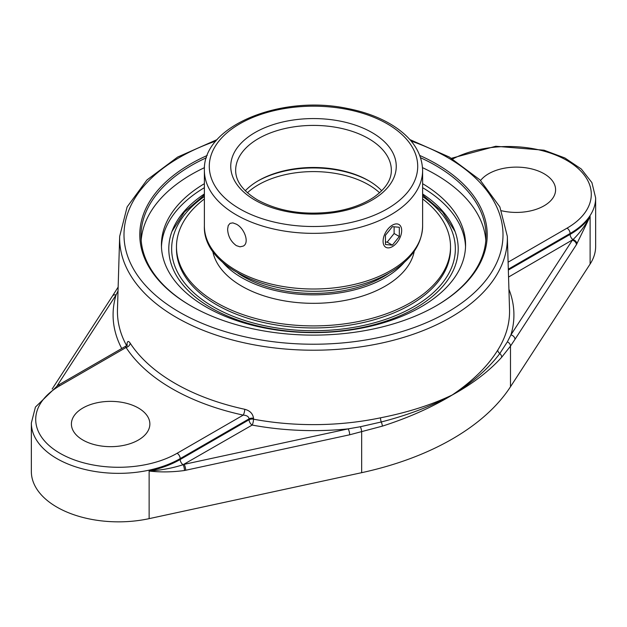 <?xml version="1.0" encoding="UTF-8"?>
<svg xmlns="http://www.w3.org/2000/svg" width="627" height="627" viewBox="0 0 627 627"><rect width="100%" height="100%" fill="white"/><g stroke="black" fill="none" stroke-linecap="round" stroke-linejoin="round"><path stroke-width="0.94" d="M420.592 157.745A172.503 99.591 180 0 1 435.475 165.403A172.503 99.591 180 0 1 486.003 235.823A172.503 99.591 180 0 1 435.914 305.992M191.086 305.992A172.503 99.591 180 0 1 140.997 235.823A172.503 99.591 180 0 1 206.408 157.745M207.216 155.48A173.726 100.304 0 0 0 190.655 305.741A173.726 100.304 0 0 0 436.345 305.741A173.726 100.304 0 0 0 419.784 155.48M485.823 240.329A172.503 99.591 0 0 0 435.475 174.408A172.503 99.591 0 0 0 422.527 167.652M204.473 167.652A172.503 99.591 0 0 0 141.177 240.329M204.378 183.68A152.071 87.796 0 0 0 161.429 244.836A152.071 87.796 0 0 0 313.5 332.631A152.071 87.796 0 0 0 465.571 244.836A152.071 87.796 0 0 0 422.622 183.68M349.662 434.793A4.358 1.246 -102.2 0 0 348.134 428.876L184.142 464.348A4.358 1.246 77.8 0 1 185.67 470.266L349.662 434.793L382.368 426.141C408.248 417.841 431.384 407.558 451.769 395.292A4.358 2.437 -121.3 0 0 451.769 395.206C431.235 406.249 407.722 415.168 381.232 421.979L360.368 426.736L348.134 428.876A200.421 115.713 0 0 1 252.172 425.067A4.358 1.089 100.5 0 0 253.504 419.197L253.527 418.295C252.861 413.648 249.938 410.638 244.742 409.282A195.82 113.056 180 0 1 130.15 343.118C128.276 340.39 127.179 341.072 126.866 345.171L126.866 345.273M125.8 347.632C125.862 345.642 125.956 345.595 126.066 347.476A200.178 115.572 0 0 0 243.213 415.113C246.717 415.317 248.676 416.555 249.115 418.828L249.091 419.729A4.358 2.516 -120 0 0 252.172 425.067L183.092 464.717C172.691 468.103 161.374 470.211 149.132 471.042C160.543 472.343 172.307 472.162 184.424 470.516L185.67 470.266M451.769 395.292L452.647 394.783A4.358 2.594 -118.6 0 0 452.647 394.697L451.769 395.206M452.647 394.783C472.883 383.599 489.225 371.09 501.671 357.265L510.488 346.096A4.358 3.401 -145.9 0 0 507.353 341.872L499.797 353.526C488.652 368.441 472.938 382.164 452.647 394.697M31.35 423.013A87.192 50.34 0 0 0 85.178 469.521A87.192 50.34 0 0 0 180.2 458.611A4.358 2.516 -120 0 0 177.12 453.274A82.835 47.824 180 0 1 59.973 453.274A82.835 47.824 180 0 1 59.973 385.636A4.358 2.516 60 0 0 57.794 385.417L35.441 407.056L31.35 423.013L31.35 471.512A87.192 50.34 0 0 0 149.132 518.647L361.669 472.68A254.123 146.718 0 0 0 510.488 386.757L510.488 346.096L514.986 339.348A4.358 3.331 -147 0 0 510.903 334.904L507.353 341.872M514.986 339.348L576.425 244.663A4.358 3.331 -147 0 0 572.341 240.219L510.903 334.904A200.421 115.713 0 0 0 508.92 289.227M576.425 244.663L590.109 216.448C585.406 225.399 579.701 233.119 573 239.608L508.552 277.048M510.488 386.757L590.109 264.053A87.192 50.34 0 0 0 595.65 246.395L595.65 197.897L591.912 182.629L581.276 169L564.88 157.973L544.04 150.198L495.761 146.263L451.44 158.278M217.169 139.562L177.66 157.048L146.969 179.941L127.124 206.926L119.671 236.348A193.861 111.919 0 0 0 237.758 341.323A193.861 111.919 0 0 0 450.578 317.434A193.861 111.919 0 0 0 507.329 236.348L509.532 309.464A196.063 113.197 180 0 1 497.76 350.109C487.775 366.223 472.593 381.185 452.208 394.986C431.635 404.823 407.73 412.433 380.495 417.817A196.063 113.197 180 0 1 253.504 419.197A4.358 2.445 -178.6 0 0 249.091 419.729L180.2 459.497A4.358 2.516 -120 0 0 183.092 464.717A4.358 1.317 79.1 0 1 184.424 470.516M57.112 385.817L116.097 294.909A4.358 3.331 -147 0 0 112.437 296.093L118.142 287.08M121.724 348.51A200.421 115.713 0 0 1 116.097 294.909L118.025 290.928M497.76 350.109A4.358 3.347 -147.8 0 0 499.797 353.526A4.358 3.347 -137.6 0 1 501.671 357.265M57.794 385.417L125.909 346.096L127.203 344.693L127.077 345.955A4.358 2.445 1.4 0 0 127.077 345.908M59.973 385.636L126.066 347.476A4.358 3.331 147 0 0 130.15 343.118M177.12 453.274L243.213 415.113A4.358 1.246 102.2 0 0 244.742 409.282M149.132 518.647L149.132 471.042A87.192 50.34 180 0 0 180.2 459.497L180.2 458.611L249.115 418.828A4.358 2.445 -178.6 0 1 253.527 418.295M382.368 426.141A4.358 1.395 -108.2 0 0 381.232 421.979A4.358 1.215 78.1 0 1 380.495 417.817M480.58 180.482A39.235 22.65 180 0 1 544.103 173.757A39.235 22.65 180 0 1 555.593 189.777A39.235 22.65 180 0 1 501.624 210.766M204.378 193.962A144.712 83.548 0 0 0 172.59 229.819A144.712 83.548 0 0 0 243.166 321.855A144.712 83.548 0 0 0 415.826 307.912A144.712 83.548 0 0 0 454.41 229.819A144.712 83.548 0 0 0 422.622 193.962M204.378 187.685A152.071 87.796 0 0 0 161.468 246.834M465.532 246.834A152.071 87.796 0 0 0 422.622 187.685M138.379 408.005A39.235 22.65 180 0 1 149.869 424.017A39.235 22.65 180 0 1 125.651 444.943A39.235 22.65 180 0 1 82.897 440.036A39.235 22.65 180 0 1 71.407 424.017A39.235 22.65 180 0 1 95.625 403.09A39.235 22.65 180 0 1 138.379 408.005M392.384 225.164A13.143 7.587 -60 0 1 398.952 224.513A13.143 7.587 -60 0 1 400.966 235.047A13.143 7.587 -60 0 1 392.384 246.623A13.143 7.587 -60 0 1 385.809 247.273A13.143 7.587 -60 0 1 383.795 236.747A13.143 7.587 -60 0 1 392.384 225.164M385.448 235.274L392.384 226.645L399.321 227.264L399.321 236.512L392.384 245.141L385.448 244.522L385.448 235.274M385.448 241.983L387.18 242.14L394.117 233.51L394.117 226.802M392.384 245.141L387.18 242.14M399.321 236.512L394.117 233.51M237.892 273.113A98.87 57.081 0 0 0 383.41 276.687A98.87 57.081 0 0 0 389.108 273.113M222.64 262.266A101.362 58.523 0 0 0 385.174 277.706A101.362 58.523 0 0 0 404.36 262.266M204.378 198.955A137.023 79.112 0 0 0 176.477 246.803L176.477 248.833A137.023 79.112 0 0 0 261.067 321.925A137.023 79.112 0 0 0 410.387 304.777A137.023 79.112 0 0 0 450.523 248.833L450.523 246.803A137.023 79.112 0 0 0 422.622 198.955M176.477 246.803A137.023 79.112 0 0 0 261.067 319.888A137.023 79.112 0 0 0 410.387 302.739A137.023 79.112 0 0 0 450.523 246.803M212.741 251.2A101.362 58.523 0 0 0 279.893 300.019A101.362 58.523 0 0 0 385.174 286.186A101.362 58.523 0 0 0 414.259 251.2M381.718 190.765A77.85 44.948 0 0 0 368.551 180.639L368.551 180.639A77.85 44.948 0 0 0 258.449 180.639A77.85 44.948 0 0 0 245.282 190.765M257.775 181.038A79.786 46.061 180 0 1 369.225 181.038M236.34 224.168C244.412 228.204 249.836 242.978 243.19 246.113L239.984 246.819L236.34 245.627C230.885 241.622 227.977 236.152 227.609 229.208L228.236 225.555L230.054 223.353L232.868 222.883L236.34 224.168M411.108 141.044A189.495 109.404 180 0 1 447.498 312.183A189.495 109.404 180 0 1 164.18 302.183A189.495 109.404 180 0 1 215.892 141.044M361.669 472.68L361.669 432.019A4.358 1.176 -103.5 0 0 360.368 426.736M576.887 243.927A4.358 3.268 -148 0 0 573 239.608A4.358 2.516 60 0 1 570.108 234.388L508.34 270.049M590.109 264.053L590.109 216.448A87.192 50.34 180 0 1 570.108 234.388L570.108 233.495A87.192 50.34 0 0 0 595.65 197.897M126.576 345.587A196.063 113.197 180 0 1 117.468 309.464L119.671 236.348M118.119 288.036A4.358 3.26 -148.1 0 0 116.888 289.055M452.647 158.999A82.835 47.824 180 0 1 568.368 161.311A82.835 47.824 180 0 1 567.027 228.157L508.105 262.18M508.317 269.171L570.108 233.495A4.358 2.516 60 0 0 567.027 228.157M235.65 170.356A77.85 44.948 180 0 1 313.5 125.408A77.85 44.948 180 0 1 391.35 170.356C391.405 179.792 385.699 188.656 374.225 196.949C363.597 204.214 350.117 209.136 333.799 211.714C304.479 215.523 279.023 211.581 257.431 199.888C242.892 191 235.634 181.148 235.65 170.356M254.985 200.131A82.756 47.777 0 0 0 393.435 178.711A82.756 47.777 0 0 0 292.08 120.196A82.756 47.777 0 0 0 254.985 200.131M239.812 208.893A104.215 60.168 180 0 1 239.812 123.801A104.215 60.168 180 0 1 387.188 123.801A104.215 60.168 180 0 1 387.188 208.893A104.215 60.168 180 0 1 239.812 208.893M422.622 226.01A109.122 62.998 180 0 1 355.258 284.219A109.122 62.998 180 0 1 236.34 270.558A109.122 62.998 180 0 1 204.378 226.01C202.552 270.472 281.006 301.955 347.193 287.942C364.53 284.595 379.554 279.023 392.267 271.232C411.892 258.959 422.01 243.879 422.622 226.01L422.622 170.356C422.01 152.486 411.892 137.407 392.267 125.134C379.554 117.335 364.53 111.771 347.193 108.424C281.006 94.411 202.552 125.894 204.378 170.356A109.122 62.998 0 0 0 236.34 214.896A109.122 62.998 0 0 0 355.258 228.557A109.122 62.998 0 0 0 422.622 170.356M247.422 192.771A77.85 44.948 180 0 1 258.449 184.761A77.85 44.948 180 0 1 368.551 184.761A77.85 44.948 180 0 1 379.578 192.771M422.622 196.51A141.851 81.894 180 0 1 413.804 306.744A141.851 81.894 180 0 1 217.93 309.354A141.851 81.894 180 0 1 204.378 196.51M507.329 236.348L499.876 206.926L480.031 179.941L449.34 157.048L409.831 139.562M52.159 388.999L112.437 296.093M204.378 170.356L204.378 226.01M204.378 194.981L184.463 211.957L171.947 231.481M455.053 231.481L442.537 211.957L422.622 194.981"/></g></svg>
